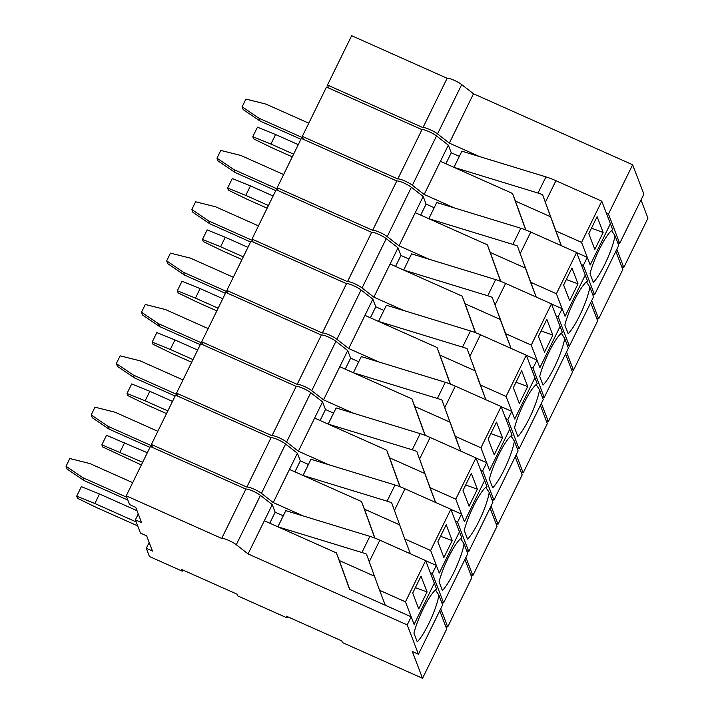 <?xml version="1.0" encoding="UTF-8"?>
<svg xmlns="http://www.w3.org/2000/svg" width="714" height="714" viewBox="0 0 714 714"><rect width="100%" height="100%" fill="white"/><g stroke="black" fill="none" stroke-linecap="round" stroke-linejoin="round"><path stroke-width="1.07" d="M479.478 156.553L449.329 143.112L437.53 133.911A9.157 1.678 -153.9 0 0 429.989 129.609A9.157 1.678 -153.9 0 0 422.965 127.61L447.125 78.281A9.157 1.678 26.1 0 1 454.149 80.28A9.157 1.678 26.1 0 1 461.699 84.582L473.498 93.784L632.64 164.755L643.867 194.101L619.698 243.429L608.48 214.084L632.64 164.755M621.671 266.545L623.795 267.491L647.964 218.163L641.002 199.965M422.965 127.61L327.476 85.028L351.645 35.7L447.125 78.281M328.61 88L327.476 85.028M616.834 249.293L623.795 267.491M617.574 242.483L619.698 243.429M608.48 214.084L606.347 213.138M449.329 143.112L473.498 93.784M603.16 232.469L597.118 216.663L588.8 233.648L594.842 249.454L603.16 232.469L597.118 216.663L588.8 233.648L594.842 249.454L603.16 232.469L591.469 228.203L603.16 232.469M581.562 242.394L601.768 201.152L612.728 229.801A29.774 5.65 114 0 0 599.26 249.481A29.774 5.65 114 0 0 590.014 273.712L593.325 282.369A29.774 5.65 114 0 0 604.874 264.153A29.774 5.65 114 0 0 614.986 235.709L618.708 245.455L594.548 294.784L583.32 265.438L581.196 264.483L583.32 265.438L587.283 257.352L590.192 264.965L610.399 223.723L612.728 229.801A29.774 5.65 114 0 0 599.26 249.481A29.774 5.65 114 0 0 590.014 273.712L593.325 282.369A29.774 5.65 114 0 0 604.874 264.153A29.774 5.65 114 0 0 614.986 235.709L618.708 245.455L594.548 294.784L583.32 265.438L587.283 257.352L590.192 264.965L610.399 223.723L590.192 264.965L610.399 223.723L601.768 201.152L555.929 180.713L601.768 201.152L581.562 242.394L590.192 264.965L581.562 242.394L555.688 230.854L542.586 194.636A22.902 4.195 -153.9 0 0 538.026 193.057L453.97 167.353L461.896 151.181L545.951 176.885A22.902 4.195 26.1 0 1 555.929 180.713L545.353 202.303L542.586 194.636A22.902 4.195 -153.9 0 0 538.026 193.057L453.97 167.353L461.896 151.181L545.951 176.885A22.902 4.195 26.1 0 1 555.929 180.713L545.353 202.303L561.365 245.705L555.688 230.854L581.562 242.394M515.41 201.071L550.583 216.761L515.41 201.071L525.861 229.962L512.491 193.449L525.674 229.872L526.834 230.39L525.674 229.872L512.491 193.449L440.422 161.31L448.338 145.138L436.54 135.937A9.157 1.678 26.1 0 0 428.998 131.635A9.157 1.678 26.1 0 1 436.54 135.937L448.338 145.138L451.257 152.751L459.352 156.366L451.257 152.751L448.338 145.138L440.422 161.31L512.491 193.449L515.41 201.071M611.612 230.542L614.986 235.709L611.612 230.542M404.829 180.963A9.157 1.678 -153.9 0 0 397.805 178.964L421.974 129.636A9.157 1.678 26.1 0 1 428.998 131.635A9.157 1.678 26.1 0 0 421.974 129.636L326.485 87.054L421.974 129.636L397.805 178.964L302.317 136.383L326.485 87.054L302.317 136.383L303.459 139.346L302.317 136.383L397.805 178.964A9.157 1.678 -153.9 0 1 404.829 180.963A9.157 1.678 -153.9 0 1 412.371 185.265L424.178 194.467L440.422 161.31L424.178 194.467L454.318 207.908L424.178 194.467L412.371 185.265A9.157 1.678 -153.9 0 0 404.829 180.963M576.653 252.604L587.283 257.352L576.653 252.604M592.424 293.838L594.548 294.784L592.424 293.838M598.644 318.846L622.804 269.517L615.843 251.31L622.804 269.517L598.644 318.846L591.674 300.639L598.644 318.846L596.511 317.9L598.644 318.846M445.875 163.747L451.257 152.751L445.875 163.747M270.927 144.049L293.606 154.162L270.927 144.049L275.586 134.535L257.451 127.19L252.792 136.704L253.613 138.864L272.436 148.003L253.613 138.864L252.792 136.704L270.927 144.049L275.586 134.535L257.451 127.19L252.792 136.704L270.927 144.049M298.273 144.647L275.586 134.535L298.273 144.647M292.294 156.848L272.436 148.003L292.294 156.848M242.135 106.814L243.215 109.635L260.119 121.085L243.215 109.635L242.135 106.814L245.919 99.076L265.974 104.11L308.778 123.192L265.974 104.11L245.919 99.076L242.135 106.814L259.039 118.256L260.119 121.085L300.906 139.266L260.119 121.085L259.039 118.256L242.135 106.814M302.861 137.802L259.039 118.256L302.861 137.802M578.01 283.824L571.959 268.018L563.641 285.002L569.683 300.799L578.01 283.824L571.959 268.018L563.641 285.002L569.683 300.799L578.01 283.824L566.309 279.549L578.01 283.824M556.402 293.74L576.609 252.497L587.568 281.155A29.774 5.65 114 0 0 574.11 300.826A29.774 5.65 114 0 0 564.854 325.066L568.165 333.715A29.774 5.65 114 0 0 579.714 315.499A29.774 5.65 114 0 0 589.826 287.064L593.557 296.801L569.388 346.138L558.161 316.784L556.036 315.838L558.161 316.784L562.123 308.698L565.042 316.32L585.248 275.077L587.568 281.155A29.774 5.65 114 0 0 574.11 300.826A29.774 5.65 114 0 0 564.854 325.066L568.165 333.715A29.774 5.65 114 0 0 579.714 315.499A29.774 5.65 114 0 0 589.826 287.064L593.557 296.801L569.388 346.138L558.161 316.784L562.123 308.698L565.042 316.32L585.248 275.077L565.042 316.32L585.248 275.077L576.609 252.497L530.77 232.059L576.609 252.497L556.402 293.74L565.042 316.32L556.402 293.74L530.529 282.2L517.427 245.982A22.902 4.195 -153.9 0 0 512.875 244.411L428.819 218.707L436.736 202.535L520.792 228.239A22.902 4.195 26.1 0 1 530.77 232.059L520.194 253.648L517.427 245.982A22.902 4.195 -153.9 0 0 512.875 244.411L428.819 218.707L436.736 202.535L520.792 228.239A22.902 4.195 26.1 0 1 530.77 232.059L520.194 253.648L536.214 297.051L530.529 282.2L556.402 293.74M490.25 252.426L525.433 268.107L490.25 252.426L500.71 281.307L487.341 244.804L500.523 281.227L501.683 281.744L500.523 281.227L487.341 244.804L415.262 212.665L423.188 196.484L411.38 187.282A9.157 1.678 26.1 0 0 403.838 182.98A9.157 1.678 26.1 0 1 411.38 187.282L423.188 196.484L426.097 204.106L434.201 207.72L426.097 204.106L423.188 196.484L415.262 212.665L487.341 244.804L490.25 252.426M586.453 281.896L589.826 287.064L586.453 281.896M379.669 232.309A9.157 1.678 -153.9 0 0 372.646 230.31L396.814 180.981A9.157 1.678 26.1 0 1 403.838 182.98A9.157 1.678 26.1 0 0 396.814 180.981L301.326 138.4L396.814 180.981L372.646 230.31L277.166 187.728L301.326 138.4L277.166 187.728L278.299 190.7L277.166 187.728L372.646 230.31A9.157 1.678 -153.9 0 1 379.669 232.309A9.157 1.678 -153.9 0 1 387.22 236.611L399.019 245.812L415.262 212.665L399.019 245.812L429.159 259.262L399.019 245.812L387.22 236.611A9.157 1.678 -153.9 0 0 379.669 232.309M551.494 303.959L562.123 308.698L551.494 303.959M567.264 345.183L569.388 346.138L567.264 345.183M573.485 370.2L597.654 320.863L590.683 302.665L597.654 320.863L573.485 370.2L566.523 351.993L573.485 370.2L571.361 369.245L573.485 370.2M420.716 215.093L426.097 204.106L420.716 215.093M245.777 195.404L268.455 205.516L245.777 195.404L250.436 185.881L232.291 178.536L227.632 188.05L228.462 190.21L247.285 199.349L228.462 190.21L227.632 188.05L245.777 195.404L250.436 185.881L232.291 178.536L227.632 188.05L245.777 195.404M273.114 196.002L250.436 185.881L273.114 196.002M267.134 208.202L247.285 199.349L267.134 208.202M216.976 158.16L218.056 160.98L234.968 172.431L218.056 160.98L216.976 158.16L220.769 150.422L240.814 155.456L283.619 174.546L240.814 155.456L220.769 150.422L216.976 158.16L233.889 169.611L234.968 172.431L275.747 190.62L234.968 172.431L233.889 169.611L216.976 158.16M277.71 189.156L233.889 169.611L277.71 189.156M552.85 335.169L546.808 319.363L538.481 336.348L544.532 352.154L552.85 335.169L546.808 319.363L538.481 336.348L544.532 352.154L552.85 335.169L541.158 330.903L552.85 335.169M531.252 345.094L551.449 303.852L562.409 332.501A29.774 5.65 114 0 0 548.95 352.18A29.774 5.65 114 0 0 539.704 376.421L543.015 385.069A29.774 5.65 114 0 0 554.564 366.853A29.774 5.65 114 0 0 564.676 338.409L568.398 348.155L544.238 397.484L533.01 368.138L530.877 367.183L533.01 368.138L536.973 360.052L539.882 367.665L560.088 326.423L562.409 332.501A29.774 5.65 114 0 0 548.95 352.18A29.774 5.65 114 0 0 539.704 376.421L543.015 385.069A29.774 5.65 114 0 0 554.564 366.853A29.774 5.65 114 0 0 564.676 338.409L568.398 348.155L544.238 397.484L533.01 368.138L536.973 360.052L539.882 367.665L560.088 326.423L539.882 367.665L560.088 326.423L551.449 303.852L505.619 283.413L551.449 303.852L531.252 345.094L539.882 367.665L531.252 345.094L505.378 333.554L492.267 297.336A22.902 4.195 -153.9 0 0 487.716 295.766L403.66 270.053L411.585 253.881L495.641 279.585A22.902 4.195 26.1 0 1 505.619 283.413L495.043 305.003L492.267 297.336A22.902 4.195 -153.9 0 0 487.716 295.766L403.66 270.053L411.585 253.881L495.641 279.585A22.902 4.195 26.1 0 1 505.619 283.413L495.043 305.003L511.054 348.405L505.378 333.554L531.252 345.094M465.1 303.771L500.273 319.461L465.1 303.771L475.551 332.662L462.181 296.149L475.363 332.581L476.524 333.099L475.363 332.581L462.181 296.149L390.103 264.01L398.028 247.838L386.229 238.637A9.157 1.678 26.1 0 0 378.679 234.335A9.157 1.678 26.1 0 1 386.229 238.637L398.028 247.838L400.947 255.46L409.042 259.066L400.947 255.46L398.028 247.838L390.103 264.01L462.181 296.149L465.1 303.771M561.302 333.251L564.676 338.409L561.302 333.251M354.519 283.663A9.157 1.678 -153.9 0 0 347.495 281.664L371.664 232.336A9.157 1.678 26.1 0 1 378.679 234.335A9.157 1.678 26.1 0 0 371.664 232.336L276.175 189.754L371.664 232.336L347.495 281.664L252.006 239.083L276.175 189.754L252.006 239.083L253.14 242.055L252.006 239.083L347.495 281.664A9.157 1.678 -153.9 0 1 354.519 283.663A9.157 1.678 -153.9 0 1 362.06 287.965L373.859 297.167L390.103 264.01L373.859 297.167L404.008 310.608L373.859 297.167L362.06 287.965A9.157 1.678 -153.9 0 0 354.519 283.663M526.334 355.304L536.973 360.052L526.334 355.304M542.104 396.538L544.238 397.484L542.104 396.538M548.325 421.546L572.494 372.217L565.533 354.01L572.494 372.217L548.325 421.546L541.364 403.339L548.325 421.546L546.201 420.6L548.325 421.546M395.556 266.447L400.947 255.46L395.556 266.447M220.617 246.749L243.296 256.861L220.617 246.749L225.276 237.235L207.14 229.89L202.481 239.404L203.303 241.564L222.125 250.703L203.303 241.564L202.481 239.404L220.617 246.749L225.276 237.235L207.14 229.89L202.481 239.404L220.617 246.749M247.954 247.347L225.276 237.235L247.954 247.347M241.975 259.557L222.125 250.703L241.975 259.557M191.816 209.514L192.896 212.335L209.809 223.785L192.896 212.335L191.816 209.514L195.609 201.776L215.664 206.81L258.468 225.901L215.664 206.81L195.609 201.776L191.816 209.514L208.729 220.965L209.809 223.785L250.587 241.975L209.809 223.785L208.729 220.965L191.816 209.514M252.551 240.502L208.729 220.965L252.551 240.502M527.691 386.524L521.648 370.718L513.33 387.702L519.373 403.499L527.691 386.524L521.648 370.718L513.33 387.702L519.373 403.499L527.691 386.524L515.999 382.249L527.691 386.524M506.092 396.44L526.298 355.197L537.258 383.855A29.774 5.65 114 0 0 523.79 403.526A29.774 5.65 114 0 0 514.544 427.766L517.855 436.424A29.774 5.65 114 0 0 529.404 418.199A29.774 5.65 114 0 0 539.516 389.764L543.247 399.51L519.078 448.838L507.85 419.484L505.726 418.538L507.85 419.484L511.813 411.398L514.723 419.02L534.929 377.777L537.258 383.855A29.774 5.65 114 0 0 523.79 403.526A29.774 5.65 114 0 0 514.544 427.766L517.855 436.424A29.774 5.65 114 0 0 529.404 418.199A29.774 5.65 114 0 0 539.516 389.764L543.247 399.51L519.078 448.838L507.85 419.484L511.813 411.398L514.723 419.02L534.929 377.777L514.723 419.02L534.929 377.777L526.298 355.197L480.46 334.759L526.298 355.197L506.092 396.44L514.723 419.02L506.092 396.44L480.219 384.908L467.117 348.691A22.902 4.195 -153.9 0 0 462.556 347.111L378.5 321.407L386.426 305.235L470.481 330.939A22.902 4.195 26.1 0 1 480.46 334.759L469.883 356.348L467.117 348.691A22.902 4.195 -153.9 0 0 462.556 347.111L378.5 321.407L386.426 305.235L470.481 330.939A22.902 4.195 26.1 0 1 480.46 334.759L469.883 356.348L485.895 399.751L480.219 384.908L506.092 396.44M439.94 355.126L475.113 370.807L439.94 355.126L450.391 384.007L437.022 347.504L450.204 383.927L451.364 384.444L450.204 383.927L437.022 347.504L364.952 315.365L372.869 299.184L361.07 289.982A9.157 1.678 26.1 0 0 353.528 285.68A9.157 1.678 26.1 0 1 361.07 289.982L372.869 299.184L375.787 306.806L383.882 310.42L375.787 306.806L372.869 299.184L364.952 315.365L437.022 347.504L439.94 355.126M536.143 384.596L539.516 389.764L536.143 384.596M329.359 335.009A9.157 1.678 -153.9 0 0 322.335 333.01L346.504 283.681A9.157 1.678 26.1 0 1 353.528 285.68A9.157 1.678 26.1 0 0 346.504 283.681L251.016 241.1L346.504 283.681L322.335 333.01L226.847 290.428L251.016 241.1L226.847 290.428L227.989 293.4L226.847 290.428L322.335 333.01A9.157 1.678 -153.9 0 1 329.359 335.009A9.157 1.678 -153.9 0 1 336.91 339.311L348.709 348.521L364.952 315.365L348.709 348.521L378.848 361.962L348.709 348.521L336.91 339.311A9.157 1.678 -153.9 0 0 329.359 335.009M501.183 406.659L511.813 411.398L501.183 406.659M516.954 447.883L519.078 448.838L516.954 447.883M523.175 472.9L547.335 423.572L540.373 405.365L547.335 423.572L523.175 472.9L516.204 454.693L523.175 472.9L521.041 471.945L523.175 472.9M370.405 317.792L375.787 306.806L370.405 317.792M195.457 298.104L218.136 308.216L195.457 298.104L200.125 288.59L181.981 281.236L177.322 290.759L178.143 292.918L196.975 302.049L178.143 292.918L177.322 290.759L195.457 298.104L200.125 288.59L181.981 281.236L177.322 290.759L195.457 298.104M222.804 298.702L200.125 288.59L222.804 298.702M216.824 310.902L196.975 302.049L216.824 310.902M166.665 260.86L167.745 263.68L184.649 275.131L167.745 263.68L166.665 260.86L170.45 253.131L190.504 258.165L233.308 277.246L190.504 258.165L170.45 253.131L166.665 260.86L183.569 272.311L184.649 275.131L225.437 293.32L184.649 275.131L183.569 272.311L166.665 260.86M227.391 291.856L183.569 272.311L227.391 291.856M502.54 437.869L496.489 422.072L488.171 439.048L494.213 454.854L502.54 437.869L496.489 422.072L488.171 439.048L494.213 454.854L502.54 437.869L490.839 433.603L502.54 437.869M480.933 447.794L501.139 406.552L512.099 435.201A29.774 5.65 114 0 0 498.64 454.88A29.774 5.65 114 0 0 489.385 479.121L492.696 487.769A29.774 5.65 114 0 0 504.254 469.553A29.774 5.65 114 0 0 514.357 441.109L518.087 450.855L493.918 500.184L482.691 470.838L480.567 469.892L482.691 470.838L486.653 462.752L489.572 470.374L509.778 429.132L512.099 435.201A29.774 5.65 114 0 0 498.64 454.88A29.774 5.65 114 0 0 489.385 479.121L492.696 487.769A29.774 5.65 114 0 0 504.254 469.553A29.774 5.65 114 0 0 514.357 441.109L518.087 450.855L493.918 500.184L482.691 470.838L486.653 462.752L489.572 470.374L509.778 429.132L489.572 470.374L509.778 429.132L501.139 406.552L455.3 386.113L501.139 406.552L480.933 447.794L489.572 470.374L480.933 447.794L455.059 436.254L441.957 400.036A22.902 4.195 -153.9 0 0 437.405 398.466L353.35 372.753L361.266 356.581L445.322 382.293A22.902 4.195 26.1 0 1 455.3 386.113L444.724 407.703L441.957 400.036A22.902 4.195 -153.9 0 0 437.405 398.466L353.35 372.753L361.266 356.581L445.322 382.293A22.902 4.195 26.1 0 1 455.3 386.113L444.724 407.703L460.744 451.105L455.059 436.254L480.933 447.794M414.78 406.471L449.963 422.161L414.78 406.471L425.241 435.361L411.871 398.858L425.053 435.281L426.213 435.799L425.053 435.281L411.871 398.858L339.793 366.71L347.718 350.538L335.919 341.337A9.157 1.678 26.1 0 0 328.369 337.035A9.157 1.678 26.1 0 1 335.919 341.337L347.718 350.538L350.628 358.16L358.731 361.766L350.628 358.16L347.718 350.538L339.793 366.71L411.871 398.858L414.78 406.471M510.983 435.951L514.357 441.109L510.983 435.951M304.2 386.363A9.157 1.678 -153.9 0 0 297.185 384.364L321.345 335.036A9.157 1.678 26.1 0 1 328.369 337.035A9.157 1.678 26.1 0 0 321.345 335.036L225.856 292.454L321.345 335.036L297.185 384.364L201.696 341.783L225.856 292.454L201.696 341.783L202.83 344.755L201.696 341.783L297.185 384.364A9.157 1.678 -153.9 0 1 304.2 386.363A9.157 1.678 -153.9 0 1 311.75 390.665L323.549 399.867L339.793 366.71L323.549 399.867L353.689 413.308L323.549 399.867L311.75 390.665A9.157 1.678 -153.9 0 0 304.2 386.363M476.024 458.013L486.653 462.752L476.024 458.013M491.794 499.238L493.918 500.184L491.794 499.238M498.015 524.246L522.184 474.917L515.213 456.71L522.184 474.917L498.015 524.246L491.054 506.047L498.015 524.246L495.891 523.3L498.015 524.246M345.246 369.147L350.628 358.16L345.246 369.147M170.307 349.449L192.985 359.561L170.307 349.449L174.966 339.935L156.83 332.59L152.162 342.104L152.992 344.264L171.815 353.403L152.992 344.264L152.162 342.104L170.307 349.449L174.966 339.935L156.83 332.59L152.162 342.104L170.307 349.449M197.644 350.047L174.966 339.935L197.644 350.047M191.664 362.257L171.815 353.403L191.664 362.257M141.506 312.214L142.586 315.035L159.499 326.485L142.586 315.035L141.506 312.214L145.299 304.476L165.353 309.51L208.149 328.601L165.353 309.51L145.299 304.476L141.506 312.214L158.419 323.665L159.499 326.485L200.277 344.675L159.499 326.485L158.419 323.665L141.506 312.214M202.24 343.202L158.419 323.665L202.24 343.202M477.38 489.224L471.338 473.418L463.02 490.402L469.062 506.208L477.38 489.224L471.338 473.418L463.02 490.402L469.062 506.208L477.38 489.224L465.689 484.949L477.38 489.224M455.782 499.148L475.979 457.906L486.939 486.555A29.774 5.65 114 0 0 473.48 506.226A29.774 5.65 114 0 0 464.234 530.466L467.545 539.124A29.774 5.65 114 0 0 479.094 520.908A29.774 5.65 114 0 0 489.206 492.464L492.928 502.21L468.768 551.538L457.54 522.184L455.407 521.238L457.54 522.184L461.503 514.098L464.412 521.72L484.619 480.477L486.939 486.555A29.774 5.65 114 0 0 473.48 506.226A29.774 5.65 114 0 0 464.234 530.466L467.545 539.124A29.774 5.65 114 0 0 479.094 520.908A29.774 5.65 114 0 0 489.206 492.464L492.928 502.21L468.768 551.538L457.54 522.184L461.503 514.098L464.412 521.72L484.619 480.477L464.412 521.72L484.619 480.477L475.979 457.906L430.149 437.459L475.979 457.906L455.782 499.148L464.412 521.72L455.782 499.148L429.908 487.608L416.797 451.391A22.902 4.195 -153.9 0 0 412.246 449.811L328.19 424.107L336.115 407.935L420.171 433.639A22.902 4.195 26.1 0 1 430.149 437.459L419.573 459.057L416.797 451.391A22.902 4.195 -153.9 0 0 412.246 449.811L328.19 424.107L336.115 407.935L420.171 433.639A22.902 4.195 26.1 0 1 430.149 437.459L419.573 459.057L435.585 502.46L429.908 487.608L455.782 499.148M389.63 457.826L424.803 473.507L389.63 457.826L400.081 486.716L386.711 450.204L399.894 486.627L401.054 487.144L399.894 486.627L386.711 450.204L314.633 418.065L322.558 401.893L310.76 392.682A9.157 1.678 26.1 0 0 303.218 388.389A9.157 1.678 26.1 0 1 310.76 392.682L322.558 401.893L325.477 409.506L333.572 413.12L325.477 409.506L322.558 401.893L314.633 418.065L386.711 450.204L389.63 457.826M485.832 487.296L489.206 492.464L485.832 487.296M279.049 437.718A9.157 1.678 -153.9 0 0 272.025 435.718L296.194 386.39A9.157 1.678 26.1 0 1 303.218 388.389A9.157 1.678 26.1 0 0 296.194 386.39L200.705 343.8L296.194 386.39L272.025 435.718L176.536 393.137L200.705 343.8L176.536 393.137L177.67 396.1L176.536 393.137L272.025 435.718A9.157 1.678 -153.9 0 1 279.049 437.718A9.157 1.678 -153.9 0 1 286.591 442.011L298.39 451.221L314.633 418.065L298.39 451.221L328.538 464.662L298.39 451.221L286.591 442.011A9.157 1.678 -153.9 0 0 279.049 437.718M450.864 509.359L461.503 514.098L450.864 509.359M466.635 550.592L468.768 551.538L466.635 550.592M472.855 575.6L497.024 526.272L490.063 508.065L497.024 526.272L472.855 575.6L465.894 557.393L472.855 575.6L470.731 574.654L472.855 575.6M320.095 420.492L325.477 409.506L320.095 420.492M145.147 400.804L167.826 410.916L145.147 400.804L149.806 391.29L131.671 383.945L127.012 393.459L127.833 395.618L146.656 404.758L127.833 395.618L127.012 393.459L145.147 400.804L149.806 391.29L131.671 383.945L127.012 393.459L145.147 400.804M172.485 401.402L149.806 391.29L172.485 401.402M166.505 413.602L146.656 404.758L166.505 413.602M116.346 363.56L117.426 366.389L134.339 377.84L117.426 366.389L116.346 363.56L120.139 355.831L140.194 360.865L182.998 379.946L140.194 360.865L120.139 355.831L116.346 363.56L133.259 375.011L134.339 377.84L175.117 396.02L134.339 377.84L133.259 375.011L116.346 363.56M177.081 394.556L133.259 375.011L177.081 394.556M452.221 540.569L446.179 524.772L437.861 541.747L443.903 557.554L452.221 540.569L440.529 536.303M432.381 573.538L436.343 565.452L439.262 573.074L430.622 550.494L450.829 509.252L461.788 537.91A29.774 5.65 114 0 0 448.321 557.58A29.774 5.65 114 0 0 439.074 581.821L442.385 590.469A29.774 5.65 114 0 0 453.934 572.253A29.774 5.65 114 0 0 464.046 543.809L467.777 553.555L443.608 602.884L432.381 573.538L430.256 572.592M439.262 573.074L459.459 531.832L439.262 573.074M430.622 550.494L404.749 538.954L391.647 502.736A22.902 4.195 -153.9 0 0 387.086 501.166L303.031 475.462L310.956 459.281L395.012 484.993A22.902 4.195 26.1 0 1 404.99 488.813L450.829 509.252M404.749 538.954L410.425 553.805M374.921 538.061L364.47 509.171L399.644 524.861M460.673 538.651L464.046 543.809M303.379 516.008L273.239 502.567L261.44 493.365A9.157 1.678 -153.9 0 0 253.889 489.063A9.157 1.678 -153.9 0 0 246.865 487.064L271.034 437.736A9.157 1.678 26.1 0 1 278.058 439.735A9.157 1.678 26.1 0 1 285.6 444.037L297.399 453.238L289.482 469.41L361.561 501.558L374.743 537.981L375.903 538.499M273.239 502.567L289.482 469.41M425.714 560.713L436.343 565.452M441.484 601.938L443.608 602.884M440.734 608.747L447.705 626.946L471.865 577.617L464.903 559.419M445.572 625.999L447.705 626.946M152.519 447.455L151.377 444.483L175.546 395.154L271.034 437.736M246.865 487.064L151.377 444.483M294.936 471.847L300.317 460.86L297.399 453.238M300.317 460.86L308.412 464.475M364.47 509.171L361.561 501.558M141.354 464.957L102.673 446.964L101.852 444.804L142.666 462.27M147.334 452.747L106.511 435.29L101.852 444.804M119.988 452.149L124.655 442.635M151.921 445.902L108.1 426.365L91.196 414.914L92.276 417.735L109.18 429.185L149.967 447.375M91.196 414.914L94.98 407.176L115.034 412.21L157.839 431.301M108.1 426.365L109.18 429.185M427.07 591.924L421.019 576.118L412.701 593.102L418.752 608.908L427.07 591.924L415.369 587.658M407.221 624.893L411.184 616.807L414.102 624.42L405.463 601.848L425.669 560.606L436.629 589.255A29.774 5.65 114 0 0 423.17 608.935A29.774 5.65 114 0 0 413.924 633.166L417.226 641.824A29.774 5.65 114 0 0 428.784 623.608A29.774 5.65 114 0 0 438.887 595.164L442.618 604.91L418.449 654.238L407.221 624.893L248.079 553.921L272.248 504.593L260.449 495.391A9.157 1.678 26.1 0 0 252.899 491.089A9.157 1.678 26.1 0 0 245.875 489.09L221.715 538.418L126.226 495.837L150.386 446.509L245.875 489.09M414.102 624.42L434.308 583.177L414.102 624.42M405.463 601.848L379.589 590.308L366.487 554.091A22.902 4.195 -153.9 0 0 361.936 552.511L277.88 526.807L285.796 510.635L369.861 536.339A22.902 4.195 26.1 0 1 379.839 540.168L425.669 560.606M379.589 590.308L385.31 605.267M349.771 589.416L339.311 560.526L374.493 576.216M435.513 590.005L438.887 595.164M248.079 553.921L236.28 544.72A9.157 1.678 -153.9 0 0 228.739 540.418A9.157 1.678 -153.9 0 0 221.715 538.418M264.323 520.765L336.401 552.904L349.583 589.327L411.184 616.807M126.226 495.837L129.573 504.584L135.731 507.333L141.559 522.568L135.401 519.819L140.471 533.081L146.638 535.83L152.466 551.074L146.299 548.325L149.431 556.509L182.284 571.155L181.642 569.469L237.084 594.191L237.735 595.887L287.019 617.86L286.368 616.164L341.81 640.895L342.461 642.582L422.545 678.3L412.29 651.489L418.449 654.238M422.545 678.3L446.714 628.972L439.744 610.765M287.019 617.86L287.581 616.709M182.284 571.155L182.855 570.004M146.299 548.325L149.172 542.47M135.401 519.819L138.266 513.964M269.776 523.201L275.158 512.215L272.248 504.593M275.158 512.215L283.262 515.82M339.311 560.526L336.401 552.904M137.731 525.906L96.345 507.458L77.523 498.318L76.693 496.159L94.837 503.504L136.213 521.961M137.034 510.724L99.496 493.99L81.36 486.645L76.693 496.159M94.837 503.504L99.496 493.99M126.771 497.256L82.949 477.711L66.036 466.269L67.116 469.089L84.029 480.54L127.851 500.077M66.036 466.269L69.829 458.531L89.884 463.564L132.679 482.655M82.949 477.711L84.029 480.54M437.53 133.911L461.699 84.582M538.026 193.057L545.951 176.885L538.026 193.057M412.371 185.265L436.54 135.937L412.371 185.265M512.875 244.411L520.792 228.239L512.875 244.411M387.22 236.611L411.38 187.282L387.22 236.611M487.716 295.766L495.641 279.585L487.716 295.766M362.06 287.965L386.229 238.637L362.06 287.965M462.556 347.111L470.481 330.939L462.556 347.111M336.91 339.311L361.07 289.982L336.91 339.311M437.405 398.466L445.322 382.293L437.405 398.466M311.75 390.665L335.919 341.337L311.75 390.665M412.246 449.811L420.171 433.639L412.246 449.811M286.591 442.011L310.76 392.682L286.591 442.011M404.99 488.813L394.414 510.403M387.086 501.166L395.012 484.993M261.44 493.365L285.6 444.037M379.839 540.168L369.254 561.757M361.936 552.511L369.861 536.339M236.28 544.72L260.449 495.391"/></g></svg>
